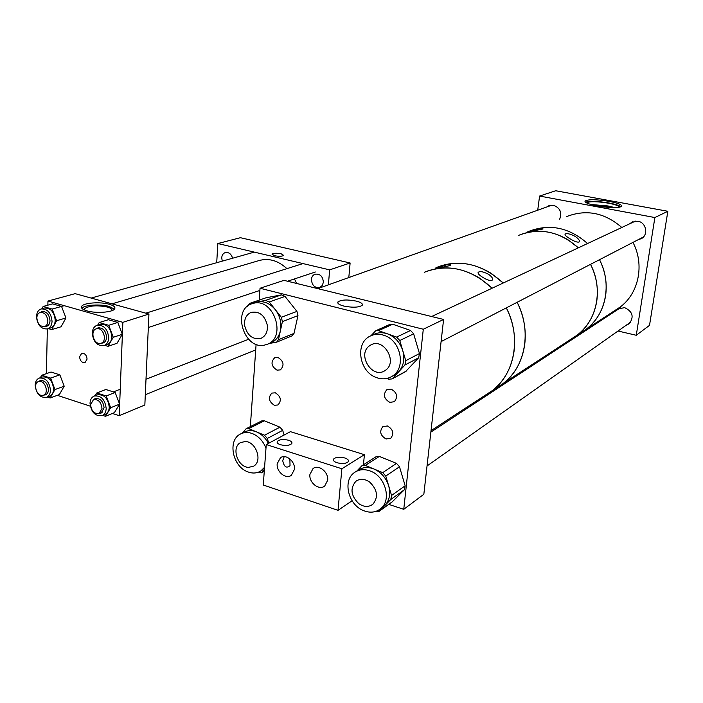 <?xml version="1.0" encoding="UTF-8"?>
<svg xmlns="http://www.w3.org/2000/svg" width="703" height="703" viewBox="0 0 703 703"><rect width="100%" height="100%" fill="white"/><g stroke="black" fill="none" stroke-linecap="round" stroke-linejoin="round"><path stroke-width="1.05" d="M86.908 310.858C82.409 309.496 80.696 307.949 81.759 306.218C83.877 302.756 100.415 301.631 109.308 304.276C113.886 305.62 115.661 307.176 114.624 308.942C112.691 312.378 95.889 313.591 86.908 310.858M114.466 309.135L109.229 306.473C100.529 303.881 84.395 304.891 81.838 308.266M79.588 356.808C80.098 360.947 81.908 362.871 85.028 362.581L87.084 359.11C86.583 354.989 84.773 353.064 81.662 353.319L79.588 356.808M111.882 310.682C112.418 309.294 110.916 308.072 107.357 307.035C96.926 305.032 89.316 305.577 84.527 308.661L84.342 309.953M148.931 314.039L75.159 293.652L47.953 301.06L122.858 322.326L119.22 415.693L144.844 404.998L148.931 314.039L122.858 322.326M57.321 395.332L90.265 406.167M112.41 413.452L119.22 415.693M47.953 301.06L47.866 305.172M47.347 328.951L46.389 373.644M281.147 253.792L283.722 255.409C282.105 256.419 279.047 256.525 274.548 255.734L271.999 254.117C273.625 253.106 276.674 253.001 281.147 253.792M323.371 282.29L322.273 285.506L319.856 287.448C314.768 288.107 311.956 285.427 311.411 279.407C311.71 276.797 312.914 275.058 315.023 274.196C320.067 273.616 322.853 276.323 323.371 282.29M222.245 261.147L221.726 257.746C221.99 255.022 223.203 253.291 225.347 252.544C228.87 252.078 231.287 253.968 232.596 258.229M328.371 284.847L329.654 269.864L350.12 262.984L348.811 277.562M350.12 262.984L240.408 237.702L217.851 243.537L216.709 262.711M329.654 269.864L217.851 243.537M52.048 321.262C51.064 312.826 47.444 308.722 41.169 308.951C38.243 310.014 36.67 312.598 36.451 316.693C37.47 325.181 41.134 329.259 47.453 328.916C50.282 327.835 51.82 325.278 52.048 321.262M50.475 328.011L50.642 327.958C53.481 326.877 55.01 324.329 55.238 320.322C54.272 311.912 50.651 307.817 44.386 308.055L41.301 308.916M46.969 326.21L45.686 326.227M44.799 326.491L46.591 326.35C48.709 325.551 49.843 323.652 50.01 320.665C49.28 314.408 46.591 311.367 41.943 311.552L40.466 312.36M51.706 329.602L56.6 320.726L52.163 309.065L61.556 306.42L65.95 317.967L61.056 326.772L51.706 329.602L48.428 328.626M52.163 309.065L43.147 306.482L41.925 308.74M64.193 305.673L61.539 306.42L52.576 303.872L43.147 306.482M65.95 317.967L56.6 320.726M41.354 312.106L42.444 311.438M50.484 390.27C49.359 381.624 45.616 377.564 39.236 378.091C36.688 379.198 35.326 381.58 35.15 385.244C36.31 393.926 40.097 397.96 46.503 397.336C48.973 396.211 50.3 393.856 50.484 390.27M49.403 396.264L49.658 396.167C52.127 395.051 53.454 392.696 53.639 389.119C52.514 380.508 48.779 376.465 42.417 376.993L39.465 378.012M45.862 394.699L44.632 394.787M43.762 395.112L45.528 394.858C47.365 394.023 48.349 392.274 48.489 389.611C47.655 383.205 44.869 380.2 40.141 380.595L38.797 381.457M50.159 397.977L54.975 389.559L50.607 378.091L59.869 374.848L64.193 386.211L59.377 394.568L50.159 397.977L47.312 397.037M50.607 378.091L41.741 375.244L40.361 377.704M59.869 374.848L51.038 372.036L41.741 375.244M64.193 386.211L54.975 389.559M39.676 381.149L40.677 380.437M106.197 408.522C105.019 399.409 100.986 395.262 94.114 396.061C91.583 397.265 90.221 399.647 90.01 403.214C91.241 412.38 95.309 416.492 102.225 415.57C104.659 414.357 105.986 412.002 106.197 408.522M104.94 414.462L105.283 414.322C107.717 413.1 109.035 410.763 109.255 407.283C108.077 398.206 104.053 394.067 97.19 394.875L94.422 395.947M101.425 412.916L100.098 413.074M99.255 413.417L101.135 413.065L104.088 407.828C103.209 401.07 100.221 398.003 95.116 398.61L93.754 399.541M105.459 416.317L110.67 407.749L106.188 395.965L115.16 392.459L119.607 404.128L114.404 412.635L105.459 416.317L102.673 415.385M106.188 395.965L96.821 392.959L95.23 395.631M115.16 392.459L105.854 389.497L96.821 392.959M119.607 404.128L110.67 407.749M94.606 399.216L95.67 398.416M108.728 337.888C107.717 329.004 103.816 324.795 97.04 325.269C94.105 326.429 92.506 329.03 92.251 333.055C93.314 342.001 97.251 346.175 104.079 345.577C106.918 344.391 108.464 341.825 108.728 337.888M106.926 344.619L107.181 344.532C110.011 343.345 111.557 340.788 111.83 336.869C110.819 328.011 106.935 323.819 100.169 324.294L97.26 325.199M103.455 342.827L102.067 342.915M104.606 342.071L101.17 343.213C107.146 341.5 104.035 328.459 97.691 328.644L96.197 328.855C90.16 330.489 93.191 343.574 99.571 343.451L103.121 342.967C105.23 342.089 106.39 340.182 106.584 337.255C105.828 330.665 102.937 327.554 97.91 327.914L96.399 328.793M107.963 346.333L113.271 337.291L108.71 325.304L117.814 322.431L122.322 334.294L117.023 343.266L107.963 346.333L104.712 345.366M108.71 325.304L99.185 322.572L97.761 325.041M117.814 322.431L108.332 319.733L99.185 322.572M122.322 334.294L113.271 337.291M97.26 328.521L98.429 327.774M296.552 283.441L294.513 278.924M286.921 268.651C278.151 260.585 268.898 257.878 259.143 260.541L111.979 303.828M47.857 321.139C47.154 315.164 44.597 312.264 40.159 312.44C38.103 313.195 36.995 315.014 36.846 317.897C37.558 323.898 40.141 326.781 44.597 326.552C46.609 325.788 47.699 323.986 47.857 321.139M102.005 408.452C101.162 402.011 98.306 399.084 93.455 399.664L90.573 404.7C91.434 411.176 94.307 414.085 99.185 413.443L102.005 408.452M39.825 381.36L38.41 381.588C32.953 383.258 36.196 395.596 42.039 395.446L43.542 395.191C48.955 393.469 45.651 381.149 39.825 381.36M537.936 228.844C541.486 228.352 543.173 228.396 543.015 228.976L527.074 232.087L537.936 228.844M574.94 236.27C578.235 238.458 579.747 240.303 579.474 241.806C577.866 242.728 574.606 241.647 569.694 238.572C566.381 236.603 564.825 235.136 565.036 234.169C566.627 233.044 569.931 233.748 574.94 236.27M528.902 231.34C549.711 223.396 569.254 227.456 587.541 243.528L587.339 243.326C569.079 227.421 549.597 223.422 528.902 231.34M599.51 259.697C605.309 271.288 607.339 283.283 605.608 295.673C603.279 309.707 596.838 320.876 586.284 329.171L580.203 333.152L586.284 329.171C606.03 314.645 612.234 283.661 599.51 259.697M518.761 235.312C539.869 227.254 559.729 231.428 578.341 247.834L567.822 239.644C551.372 230.153 535.018 228.712 518.761 235.312M590.529 264.346C596.434 276.174 598.517 288.397 596.777 301.025C594.43 315.322 587.901 326.693 577.189 335.12L571.021 339.154L577.189 335.12C597.234 320.366 603.499 288.801 590.529 264.346M446.273 264.917C449.463 264.486 450.922 264.565 450.641 265.163C448.804 266.006 445.148 266.789 439.674 267.509L435.245 268.142L446.273 264.917M488.515 274.293C491.625 276.446 492.988 278.309 492.592 279.908C490.72 281.174 487.276 280.216 482.276 277.044C479.165 275.066 477.776 273.511 478.119 272.369C479.973 270.98 483.436 271.622 488.515 274.293M436.308 267.571C459.736 258.625 482.03 263.766 503.199 283.01L491.274 273.379C472.662 262.166 454.34 260.233 436.308 267.571M517.136 302.29C523.955 316.051 526.477 330.199 524.693 344.716C522.241 361.149 515.071 374.075 503.181 383.495L496.318 387.977L503.181 383.495C525.44 367.054 532.092 330.77 517.136 302.29M424.217 272.307C447.96 263.23 470.597 268.528 492.126 288.195L480 278.344C461.08 266.876 442.486 264.864 424.217 272.307M506.327 307.879C513.278 321.939 515.861 336.359 514.069 351.149C511.617 367.889 504.359 381.044 492.311 390.604L485.351 395.148L492.311 390.604C514.877 373.926 521.564 336.957 506.327 307.879M387.397 425.974L382.827 426.642C379.216 431.422 380.297 435.535 386.061 438.98L390.754 438.268C394.269 433.452 393.144 429.357 387.397 425.974M391.176 389.128L386.799 389.717C382.854 394.585 383.864 398.803 389.822 402.362L394.321 401.721C398.162 396.817 397.107 392.617 391.176 389.128M275.33 392.81L271.85 393.1C267.94 397.555 268.783 401.615 274.39 405.297L277.957 404.972C281.798 400.482 280.919 396.43 275.33 392.81M277.993 357.458L274.715 357.695C270.497 362.203 271.279 366.351 277.035 370.147L280.418 369.883C284.557 365.332 283.748 361.193 277.993 357.458M343.785 306.051C339.066 304.768 337.132 303.38 337.976 301.895C341.342 299.671 347.449 299.416 356.289 301.112C361.043 302.378 363.012 303.775 362.203 305.295C358.864 307.527 352.721 307.782 343.785 306.051M388.741 504.376L403.75 509.306L423.839 494.271L443.593 319.452L283.968 280.356L260.031 288.256L259.205 300.102M403.75 509.306L423.294 329.241L443.593 319.452M423.294 329.241L260.031 288.256M256.103 344.285L250.338 426.624M265.989 448.224C263.274 441.317 258.915 436.51 252.913 433.804C248.247 431.941 243.985 432.073 240.127 434.19C227.605 440.491 232.482 465.966 247.192 471.608C252.201 473.681 256.753 473.462 260.839 470.948L264.574 467.293M263.071 469.692L260.839 470.948M268.388 443.417C265.523 437.943 261.595 434.111 256.595 431.923L264.521 435.219L279.961 427.187L282.694 430.359L284.109 435.034M264.275 471.247L261.49 472.829L257.562 472.469M261.49 472.829L264.293 471.08M264.398 469.701L262.026 472.363M282.694 430.359L267.298 438.461L268.748 443.224M267.298 438.461L264.521 435.219M246.384 428.602L261.806 420.886L264.381 420.798L248.73 428.645L256.595 431.923C251.946 430.078 247.693 430.21 243.844 432.319L241.357 433.575M248.73 428.645L246.129 428.725L242.104 433.197M264.381 420.798L279.961 427.187M376.492 377.59C382.124 379.594 387.327 379.154 392.107 376.298C406.396 368.381 401.079 340.507 384.207 335.401C379.128 333.679 374.391 333.943 369.998 336.183C354.664 343.328 359.259 372.036 376.492 377.59M393.241 375.692L398.777 371.711C403.627 365.999 404.954 358.961 402.757 350.604C400.042 342.361 394.963 336.781 387.546 333.855L396.641 337.08L410.561 330.472L413.636 333.837L419.471 353.565L418.645 357.818L405.455 371.72M405.886 371.492L392.01 378.926L388.794 379.189L386.817 378.451M392.01 378.926L406.562 370.929M418.645 357.818L404.919 365.015L392.687 378.355M404.919 365.015L405.745 360.674L419.471 353.565M413.636 333.837L399.77 340.524L405.745 360.674M399.77 340.524L396.641 337.08M375.991 330.656L389.875 324.399L392.722 324.232L378.513 330.656L387.546 333.855C382.485 332.15 377.766 332.414 373.381 334.646L371.764 335.384M378.513 330.656L375.63 330.814L371.052 335.674M392.722 324.232L410.561 330.472M363.354 510.545C370.05 513.225 375.894 512.549 380.868 508.524C391.791 499.965 385.437 476.572 370.674 471.177C364.435 468.778 358.934 469.296 354.189 472.715C342.475 480.808 348.319 504.763 363.354 510.545M381.914 507.777L384.884 505.466C389.532 500.36 390.789 493.796 388.662 485.764C386.026 477.82 381.131 472.231 373.978 469.015L382.74 472.618L396.518 463.391L399.489 466.757L405.156 485.773L404.374 489.745L392.177 501.889M392.617 501.573L378.882 511.512L374.778 511.705M378.882 511.512L392.766 501.424M404.374 489.745L390.78 499.517L379.04 511.362M390.78 499.517L391.562 495.466L405.156 485.773M399.489 466.757L385.762 476.063L391.562 495.466M385.762 476.063L382.74 472.618M362.335 465.483L376.008 456.757L379.321 456.423L365.279 465.43L373.978 469.015C367.757 466.634 362.273 467.152 357.546 470.562L356.21 471.423M365.279 465.43L361.913 465.755L356.904 470.975M379.321 456.423L396.518 463.391M264.24 345.182L267.781 344.11C286.692 336.842 273.678 298.257 253.941 303.178L251.533 303.854C231.867 310.251 244.011 349.584 264.24 345.182M270.391 343.055L271.49 342.607C276.077 340.393 279.056 336.421 280.427 330.691C281.815 323.125 280.102 316.104 275.286 309.61C270.137 303.494 264.275 300.919 257.72 301.868L265.629 300.383L281.464 294.873L285.023 296.42L296.93 311.411L297.958 315.656L294.012 333.415L291.965 335.902M292.193 335.814L276.631 342.15L269.442 343.433M276.631 342.15L278.458 339.716L294.012 333.415M297.958 315.656L282.404 321.623L278.458 339.716M282.404 321.623L281.341 317.281L296.93 311.411M285.023 296.42L269.249 301.965L281.341 317.281M269.249 301.965L265.629 300.383M249.556 303.424L265.892 297.826L249.873 303.344L257.72 301.868L252.359 303.573M249.873 303.344L247.307 306.394M265.892 297.826L281.464 294.873M597.392 205.979C588.727 204.239 584.624 202.587 585.089 201.023C588.323 199.213 596.337 199.318 609.132 201.348C617.849 203.062 622.032 204.722 621.68 206.348C618.482 208.176 610.389 208.053 597.392 205.979M621.03 206.823C619.22 205.452 615.178 204.169 608.895 202.974C597.691 201.128 589.887 200.873 585.485 202.192M546.688 207.016L548.955 205.671L553.428 205.276C560.142 207.851 562.207 212.526 559.632 219.318M615.828 310.805L617.48 309.109L624.607 307.624C632.638 311.491 634.22 316.833 629.326 323.661L626.101 325.313M629.914 223.686L632.006 222.139L637.937 221.243C646.145 222.394 648.658 234.74 641.479 238.581L638.034 239.776M612.744 207.64L607.102 206.295L593.174 205.083M619.861 207.2C618.93 205.812 615.099 204.468 608.385 203.176C596.865 201.33 589.562 201.225 586.495 202.842M615.055 207.649L607.981 205.944L590.951 204.503M618.016 331.025L636.268 335.269L649.51 325.357L667.85 211.278L555.686 190.75L539.588 196.058L537.725 210.215M592.532 325.094L593.657 325.348M636.268 335.269L654.871 217.543L667.85 211.278M654.871 217.543L539.588 196.058M337.009 462.75C334.092 461.722 332.923 460.518 333.503 459.147C335.647 457.091 339.417 456.695 344.813 457.969C347.739 458.989 348.925 460.193 348.354 461.581C346.219 463.646 342.44 464.033 337.009 462.75M280.409 444.727C277.747 443.795 276.701 442.705 277.263 441.449C279.478 439.419 283.265 439.024 288.625 440.263C291.306 441.185 292.36 442.275 291.807 443.54C289.601 445.579 285.805 445.974 280.409 444.727M309.909 474.472C308.845 482.689 319.083 490.773 324.689 486.054L327.668 480.281C328.758 472.108 318.661 464.05 313.055 468.541L309.909 474.472M277.193 463.76C276.235 471.704 285.813 479.595 291.314 475.325L294.443 469.411C295.418 461.511 285.972 453.637 280.479 457.697L277.193 463.76M289.873 458.91L290.031 465.676C286.473 468.602 284.038 466.924 282.72 460.641L284.223 456.651M341.878 468.769L364.418 454.683L290.436 431.66L266.261 444.551L341.878 468.769L338.02 510.343L352.098 500.764M364.418 454.683L363.425 464.788M266.261 444.551L263.256 485.008L338.02 510.343M614.431 310.779L620.178 307.026C638.807 293.336 644.765 264.548 632.955 242.403M621.803 227.482L621.61 227.306C604.562 212.657 586.276 209.063 566.741 216.533M245.233 441.519L240.47 442.626C231.102 447.398 237.605 467.223 248.581 467.381L253.704 466.124C262.825 461.133 256.077 441.493 245.233 441.519M244.653 325.665C247.43 335.867 252.992 340.041 261.323 338.187C265.883 335.788 267.878 331.447 267.298 325.146C264.6 315.102 259.152 310.867 250.945 312.448C246.138 314.786 244.046 319.188 244.653 325.665M358.758 503.612C363.943 507.153 368.662 507.346 372.924 504.192C378.557 497.074 377.467 489.701 369.655 482.056C364.629 478.673 360.041 478.418 355.876 481.291C349.918 488.33 350.885 495.773 358.758 503.612M385.648 370.138C398.083 361.781 383.381 337.185 370.709 345.041L369.33 345.938C356.887 354.637 372.23 379.225 384.84 370.692L385.648 370.138M81.706 308.081L81.759 306.218M84.483 310.014L84.527 308.661M47.453 328.916L50.642 327.958M46.503 397.336L49.658 396.167M102.225 415.57L105.283 414.322M104.079 345.577L107.181 344.532M148.324 327.536L259.882 290.436M287.545 281.235L315.366 271.991M96.355 328.811L99.817 327.712M117.155 322.246L119.721 321.429M145.837 313.186L302.984 263.581M40.256 312.413L43.735 311.438M91.162 298.072L254.293 252.122M44.597 326.552L48.05 325.533M93.675 399.576L96.996 398.285M113.394 391.896L120.257 389.234M146.004 379.207L248.634 339.268M99.185 413.443L102.48 412.107M145.31 394.717L255.716 349.883M38.568 381.536L41.908 380.367M43.542 395.191L46.855 393.979M620.178 307.026L431.027 430.658M478.04 273.036L478.119 272.369M383.486 426.246L382.827 426.642M387.441 389.365L386.799 389.717M337.976 301.895L337.871 303.107M392.107 376.298L395.394 374.55M380.868 508.524L384.119 506.186M267.781 344.11L271.49 342.607M585.01 201.585L585.089 201.023M617.48 309.109L618.482 308.459M632.006 222.139L632.876 221.726M333.398 460.272L333.503 459.147M277.175 442.565L277.263 441.449M281.209 457.284L280.479 457.697M313.889 468.04L313.055 468.541M317.747 288.634L551.987 205.127M427.037 465.957L630.872 321.939M430.86 432.117L620.696 307.615M431.624 316.526L635.398 221.12M441.089 341.605L643.43 236.99"/></g></svg>
